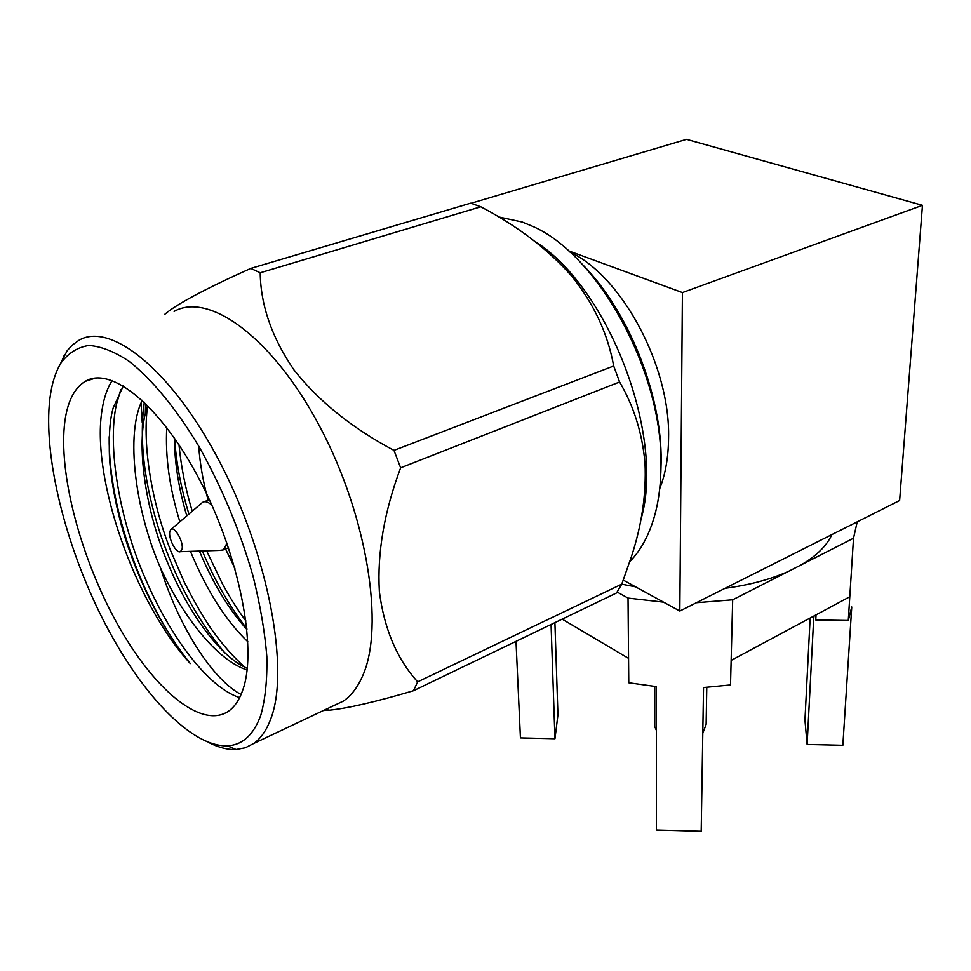 <?xml version="1.0" encoding="UTF-8"?>
<svg xmlns="http://www.w3.org/2000/svg" width="971" height="971" viewBox="0 0 971 971"><rect width="100%" height="100%" fill="white"/><g stroke="black" fill="none" stroke-linecap="round" stroke-linejoin="round"><path stroke-width="1.46" d="M581.095 263.105C627.946 309.373 662.052 394.214 661.142 461.504L660.826 472.889M629.815 561.578C641.613 549.635 650.242 533.006 655.68 511.693C659.127 497.807 660.875 482.502 660.948 465.789C663.242 372.779 597.966 253.589 531.598 225.903L522.277 222.056L498.584 216.909M659.71 488.704C665.463 474.212 668.412 457.256 668.57 437.848C670.33 366.091 621.828 275.91 569.637 251.877M654.77 723.322L654.77 726.611L656.42 730.508M239.643 697.591C209.687 688.221 171.77 640.12 145.347 578.643C120.137 521.621 106.798 447.473 116.484 404.191L120.78 389.577M64.887 421.232C67.642 401.29 74.415 387.999 85.205 381.372C110.961 365.424 161.162 405.732 200.208 480.997C239.4 556.043 257.194 647.912 243.175 688.864C239.716 699.351 234.812 706.815 228.44 711.27C200.948 729.804 153.054 688.548 116.945 623.151C80.702 557.755 58.005 473.059 64.887 421.232M112.163 380.474C107.417 387.854 104.103 397.333 102.222 408.9C90.339 477.077 135.042 603.476 190.328 663.581C144.97 607.967 108.291 511.098 109.177 436.719M246.852 628.638C229.666 606.681 214.822 580.792 202.332 550.958M188.92 514.011C181.055 488.462 176.285 463.228 174.598 438.334M245.979 621.064C239.364 612.094 232.979 602.942 222.505 584.008L206.617 550.824M192.222 511.171C185.534 489.105 181.128 466.978 179.004 444.827M224.969 653.022C197.926 620.979 176.334 581.131 160.166 533.492C144.278 484.286 138.999 440.531 144.315 402.212M245.178 667.38C233.368 657.136 221.789 643.931 210.428 627.752C202.15 615.371 193.435 600.199 184.308 582.199L170.69 550.751C152.241 503.767 142.082 446.721 147.604 405.441M190.328 663.581C163.383 629.912 141.839 588.608 125.696 539.658C120.55 523.939 112.102 492.127 109.517 458.773C108.776 437.812 109.662 422.191 112.175 411.91L113.097 408.148L123.329 385.851M260.786 715.299C253.613 734.889 242.483 745.06 227.396 745.825C190.583 747.075 139.666 692.068 102.55 618.661C65.421 545.107 43.04 456.042 49.873 398.693C51.718 383.97 55.456 372.014 61.088 362.814C68.383 353.019 77.619 347.23 88.774 345.47C100.923 346.234 114.408 351.551 129.24 361.43C152.107 379.455 176.516 409.046 199.286 447.048C221.934 487.539 239.801 530.372 252.885 575.56C260.155 604.569 264.804 631.551 266.831 656.505C267.316 679.724 265.301 699.314 260.786 715.299M208.886 742.584C218.56 747.536 227.615 749.843 236.038 749.503L245.347 747.767L253.747 743.458C261.041 738.288 266.794 729.864 271.03 718.188C289.443 669.772 268.967 556.917 220.672 463.762C172.547 370.364 110.415 321.085 78.736 340.396L72.048 345.3L67.169 350.737L58.296 367.851M141.086 402.989L142.227 422.737M331.948 706.5L343.333 701.123C351.332 695.673 357.838 687.092 362.851 675.391C384.504 626.756 367.56 516.875 320.248 427.446C273.142 337.762 209.02 291.482 174.112 311.412M323.464 710.505L329.048 710.238C347.63 708.357 375.777 701.851 413.476 690.733L417.651 681.873L621.78 584.141L616.512 592.978L413.476 690.733M226.607 542.182L226.061 545.52L223.245 549.902L219.458 550.411M181.99 549.452L180.412 551.674C176.273 553.834 167.995 537.983 169.864 531.489L170.823 529.583C174.464 525.372 184.102 542.486 181.99 549.452M198.691 446.029C199.99 463.835 203.133 481.907 208.146 500.235M225.563 548.991L234.885 568.302M166.757 427.58C165.155 456.734 169.524 488.146 179.866 521.815M190.45 551.346C206.774 590.72 225.903 620.857 247.848 641.782M142.264 400.295C125.38 433.649 135.115 510.285 160.531 567.999C179.574 629.026 213.608 680.21 241.087 694.483M160.531 567.999C184.162 619.28 218.633 661.069 247.107 669.966M174.367 438.006C174.622 462.936 178.761 488.874 186.796 515.844M199.395 551.055C212.867 583.11 228.719 609.29 246.95 629.621M147.568 405.405L145.334 413.403C136.401 450.131 146.597 513.186 167.388 562.148C188.872 614.582 221.388 657.719 247.289 668.327M417.651 681.873C396.896 658.921 384.128 628.807 379.358 591.509C377.136 552.912 384.225 511.681 400.635 467.816L393.983 450.386C352.072 428.126 318.719 401.266 293.91 369.83C271.892 337.641 260.653 305.295 260.216 272.79L250.797 268.397C205.306 288.812 176.673 304.081 164.888 314.216M250.797 268.397L470.717 203.157L480.779 206.774L260.216 272.79M393.983 450.386L613.684 365.994C607.785 333.514 593.742 303.486 571.531 275.885C547.583 248.964 517.337 225.927 480.779 206.774M621.78 584.141L631.296 556.978C641.782 525.19 646.37 493.984 645.023 463.361C642.389 433.515 633.917 406.388 619.607 381.991L400.635 467.816M641.139 518.769C665.086 436.003 609.084 288.047 534.972 241.403M613.684 365.994L619.607 381.991M170.823 529.583L202.587 502.335C205.075 500.927 208.182 501.886 211.884 505.199M702.798 733.275L706.135 724.378L706.779 687.359M554.902 622.642L557.937 714.874L554.963 738.737L551.067 624.487M843.095 741.468L842.852 745.291L807.119 744.454L804.947 720.13L810.142 618.017M807.119 744.454L813.807 616.051M842.852 745.291L851.749 606.972L848.278 620.493L853.509 538.225L857.223 521.852M815.264 615.274L815.774 619.971L848.278 620.493M696.413 602.712L732.68 599.799L730.52 684.943L703.538 687.553L701.196 831.273L656.372 830.023L656.445 686.618L628.771 682.783L628.031 598.087L663.557 602.154M554.963 738.737L520.432 737.911L516.002 641.37M520.432 737.911L520.335 735.751M815.774 619.971L816.041 614.849M562.16 619.146L628.553 658.362M617.131 592.031L628.031 598.087M731.151 660.401L849.783 596.752M732.68 599.799L800.99 564.988C816.502 555.898 826.807 545.763 831.892 534.584M800.99 564.988L853.509 538.225M621.756 584.19L635.52 586.812M725.046 588.305C749.309 585.088 770.476 579.432 788.537 571.336M899.619 500.526L679.821 611.05L682.419 292.574L922.45 205.318L899.619 500.526M471.056 203.267L686.509 139.339L922.45 205.318M623.297 580.124L679.821 611.05M568.399 250.761L682.419 292.574M654.77 726.611L654.77 686.461M95.668 378.035L85.205 381.372M227.396 745.825L236.038 749.503M253.747 743.458L343.333 701.123M326.135 709.243L329.048 710.238M223.245 549.902L228.537 547.802M180.412 551.674L222.42 550.314M145.334 413.403L145.601 403.451M61.088 362.814L64.559 354.549M204.092 501.764L209.42 499.762"/></g></svg>
